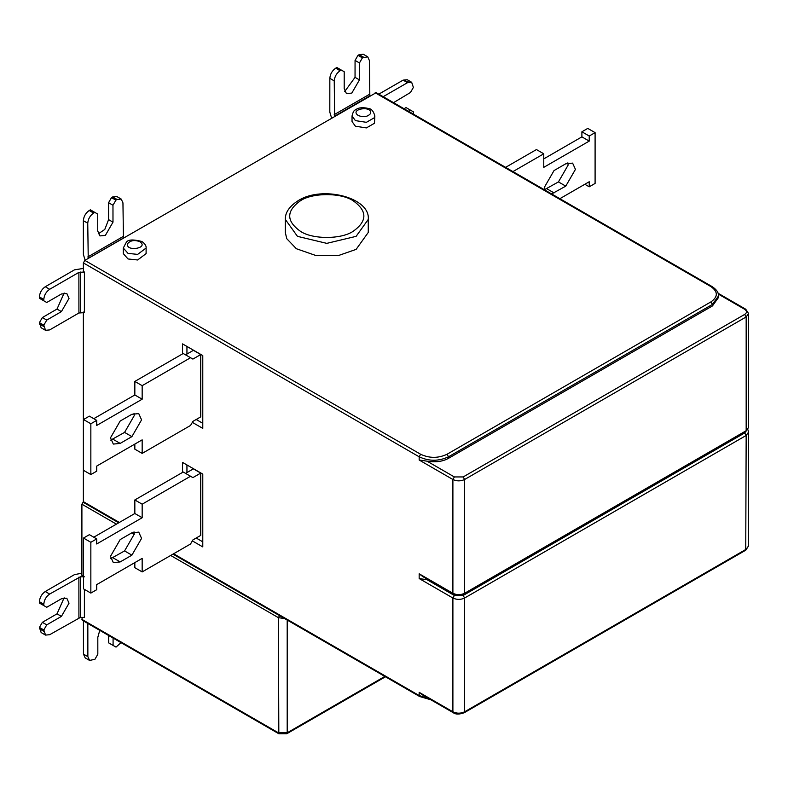 <?xml version="1.0" encoding="UTF-8"?>
<svg xmlns="http://www.w3.org/2000/svg" width="788" height="788" viewBox="0 0 788 788"><rect width="100%" height="100%" fill="white"/><g stroke="black" fill="none" stroke-linecap="round" stroke-linejoin="round"><path stroke-width="1.18" d="M64.133 597.796L57.012 613.852L42.355 622.333L46.748 624.874L61.415 616.393L69.029 603.175L66.803 598.25L61.395 598.791L46.738 607.272L43.803 605.578L43.803 604.229C44.167 599.934 46.118 596.546 49.664 594.063L45.261 591.522C41.725 594.004 39.774 597.393 39.4 601.687L39.4 603.047L43.803 605.578M42.355 622.333L39.42 627.415L43.823 629.957L46.748 624.874M39.42 627.415L41.143 632.557L45.537 635.098L43.823 629.957M84.415 576.806L80.356 576.806L80.386 617.428L49.693 634.685L45.537 635.098M45.261 591.522L74.486 574.619L81.903 573.211M80.356 576.806L49.664 594.063M80.386 617.428L84.385 617.418L84.405 589.365M83.508 576.284L81.903 575.358L81.903 504.212L83.37 501.67L83.37 312.058M170.671 555.461L278.4 617.664L278.824 733.746L82.336 620.304L81.903 617.428M344.701 91.546L355.043 77.352L355.063 60.41L359.456 62.951L359.446 79.893L351.812 93.092L346.434 93.624L344.198 88.68L344.208 71.738L336.88 67.502L335.708 68.182L340.111 70.723C336.565 73.185 334.614 76.574 334.24 80.878L329.837 78.337C330.211 74.033 332.172 70.644 335.708 68.182M341.283 70.043L340.111 70.723M329.837 78.337L329.808 112.103L331.561 117.944M355.063 60.41L357.998 55.337L359.17 54.658L363.307 54.254L367.71 56.795L362.391 57.879L359.456 62.951M334.673 116.151L369.828 95.811L369.424 60.597L367.71 56.795M357.998 55.337L362.391 57.879M334.634 116.092L334.24 80.878M97.722 214.07L90.384 209.835L97.722 214.07L97.732 230.992L99.968 235.917L105.365 235.385L112.989 222.167L112.97 205.244L108.577 202.703L108.586 219.625L104.784 229.456L98.273 233.829M90.384 209.835L89.211 210.514C85.675 212.996 83.725 216.385 83.351 220.679L87.754 223.221C88.128 218.916 90.078 215.538 93.614 213.055L89.211 210.514M94.787 212.376L93.614 213.055M85.124 260.227L83.38 254.416L83.351 220.679M112.674 196.941L117.077 199.482L121.224 199.069L116.831 196.527L112.674 196.941L111.502 197.621L108.577 202.703M121.224 199.069L122.948 202.861L123.44 238.104M117.077 199.482L115.905 200.162L111.502 197.621M112.97 205.244L115.905 200.162M87.754 223.221L88.236 258.434M131.901 532.806L138.747 532.127L141.574 538.391L131.901 555.156L120.17 561.933L113.324 562.602L110.487 556.338L120.17 539.583L131.901 532.806M110.724 558.643L124.573 550.92L134.246 534.156L134.009 531.851M190.558 543.986L192.902 539.918L200.733 535.397L200.733 473.086L192.902 477.607L190.558 476.248L142.165 504.192L142.165 517.736L96.707 543.976L96.707 538.903L90.847 542.292L90.847 593.088L96.707 589.7L96.707 584.617L142.165 558.377L142.165 571.921L190.558 543.986M134.837 562.602L134.837 567.685L142.165 571.921M90.847 593.088L83.508 588.853L83.508 538.056L90.847 542.292M83.508 538.056L89.379 534.668L96.707 538.903M93.772 537.209L134.837 513.5L142.165 517.736M134.837 513.5L134.837 499.956L183.22 472.022L190.558 476.248M142.165 504.192L134.837 499.956M200.733 473.086L193.395 468.85L185.574 473.371M186.943 472.583L186.943 464.959M202.782 541.829L196.182 538.027M192.341 540.883L202.782 546.911L202.782 474.1L182.55 462.418L182.55 472.406M131.901 414.281L138.747 413.601L141.574 419.866L131.901 436.631L120.17 443.408L113.324 444.077L110.487 437.813L120.17 421.048L131.901 414.281M110.724 440.118L124.573 432.395L134.246 415.631L134.009 413.326M83.508 419.531L83.508 470.328L90.847 474.563L96.707 471.175L96.707 466.092L142.165 439.852L142.165 453.396L190.558 425.451L192.902 421.393L200.733 416.872L200.733 354.561L192.902 359.082L190.558 357.722L142.165 385.667L142.165 399.211L96.707 425.451L96.707 420.378L90.847 423.757L83.508 419.531L89.379 416.143L96.707 420.378M142.165 453.396L134.837 449.16L134.837 444.077M90.847 423.757L90.847 474.563M93.772 418.684L134.837 394.975L134.837 381.431L142.165 385.667M142.165 399.211L134.837 394.975M190.558 357.722L183.22 353.497L134.837 381.431M185.574 354.846L193.395 350.325L200.733 354.561M186.943 354.048L186.943 346.434M202.782 423.304L196.182 419.492M192.341 422.358L202.782 428.386L202.782 355.575L182.55 343.893L182.55 353.881M567.882 162.84L568.109 165.145L558.436 181.91L544.587 189.632M551.649 193.947L565.764 186.135L575.447 169.381L572.61 163.116L565.764 163.786L554.033 170.563L544.36 187.327L544.656 189.908M512.939 171.597L543.769 153.798L536.441 149.562L505.61 167.361M543.769 153.798L543.769 167.342L589.227 141.101L581.899 136.866L543.769 158.881M589.227 141.101L589.227 136.019L581.899 131.783L581.899 136.866M589.227 136.019L595.098 132.63L587.759 128.405L581.899 131.783M595.098 132.63L595.098 183.427L589.227 186.815L584.834 184.274M589.227 186.815L589.227 181.742L559.864 198.694M352.039 115.964L352.039 121.549L355.388 126.208L366.4 127.912L374.467 123.253L374.852 115.964L374.467 117.668L366.4 122.317L355.388 120.613L352.039 115.964C352.994 112.063 354.137 110.044 355.467 109.896C358.461 107.493 362.982 107.079 369.05 108.636C371.611 108.931 373.551 111.374 374.852 115.964M123.292 248.033L123.292 253.618L128.04 258.966L137.644 259.981L146.105 253.618L146.105 248.033L137.644 254.396L128.04 253.381L123.292 248.033L126.316 242.261C127.991 239.532 133.182 239.276 141.899 241.473C145.022 243.807 146.42 245.984 146.105 248.033M300.395 200.792C286.152 210.948 286.152 221.113 300.395 231.268C312.275 239.493 341.303 239.493 353.182 231.268C367.425 221.113 367.425 210.948 353.182 200.792C341.303 192.567 312.275 192.567 300.395 200.792M285.315 219.419L285.315 232.45L286.724 238.646L296.357 248.722L316.057 255.578L339.057 255.332L356.117 249.382L368.262 232.45L368.262 219.419L356.117 236.351L326.793 243.364L297.46 236.351L285.315 219.419C285.128 212.484 289.462 206.21 298.317 200.585C322.469 185.18 370.587 197.67 368.262 219.419M448.5 458.33L712.441 305.941L712.441 304.414L448.5 456.804L448.5 458.33C442.767 461.551 435.616 462.507 427.037 461.167L454.361 476.947L463.157 476.947L744.699 314.402C747.073 312.708 747.073 311.014 744.699 309.32L718.311 294.082M718.518 295.943C718.715 292.653 716.548 289.511 712.017 286.536L710.973 286.635C718.095 291.718 718.095 296.79 710.973 301.873L712.441 304.414L718.518 295.943L718.518 297.47L712.441 305.941M429.036 698.729L419.167 695.548L419.167 692.327L422.969 695.223M428.652 579.978L419.167 578.55L452.893 598.013C456.804 599.845 460.714 599.845 464.624 598.013L464.624 711.8L746.167 549.256L748.6 545.867L745.744 550.201L746.167 435.469L464.624 598.013L463.157 595.472L744.699 432.927L746.522 430.514M422.969 576.698L419.167 573.802L419.167 578.55M710.973 301.873L447.032 454.262L448.5 456.804C438.719 461.374 428.948 461.374 419.167 456.804L419.167 460.015L427.037 461.177M64.133 293.008L57.012 309.073L42.355 317.554L39.42 322.637L43.823 325.168L45.537 330.32L49.693 329.906L78.918 312.994L78.889 272.382L84.415 272.027L83.37 271.427L83.37 262.926L84.838 260.395L376.221 92.659L712.017 286.536M393.517 102.657L410.45 92.501L413.385 87.429L411.661 82.267L407.524 82.671L403.121 80.13L407.268 79.726L411.661 82.267M413.316 114.083L413.365 111.817L410.43 110.123L408.44 111.266M406.037 107.582L404.047 108.724L406.037 107.582L410.43 110.123M403.121 80.13L378.801 94.156L403.121 80.13L408.834 82.09M383.195 96.688L407.524 82.671M43.803 300.799L43.803 299.45C44.167 295.145 46.118 291.757 49.664 289.285L45.261 286.743C41.725 289.226 39.774 292.614 39.4 296.909L39.4 298.258L46.738 302.494L61.395 294.013L66.803 293.471L69.029 298.396L61.415 311.605L46.748 320.095L43.823 325.168M78.918 312.994L84.385 312.639L84.415 272.027M39.42 322.637L41.143 327.778L45.537 330.32M42.355 317.554L46.748 320.095M78.889 272.382L49.664 289.285M45.261 286.743L74.486 269.841L83.37 268.432M118.742 522.799L83.804 502.626L83.37 501.67L119.343 522.444M99.751 630.361L97.82 637.325L97.83 654.257L94.905 659.329L89.576 660.423L87.862 656.64L87.832 622.904M108.675 635.512L108.685 642.89L113.088 645.431L113.078 638.053M113.088 645.431L116.023 647.115L120.997 642.624M89.576 660.423L85.183 657.891L83.459 654.099L87.862 656.64M83.43 620.363L83.459 654.099M287.196 620.058L287.196 732.801L384.839 676.429M279.868 615.123L278.4 617.664L284.606 618.56M385.45 676.774L286.773 733.746L287.196 732.801L278.4 732.801L81.903 619.358M57.012 613.852L61.415 616.393M43.823 631.306L39.42 628.765M39.4 601.687L43.803 604.229M78.918 617.772L78.889 577.161M81.903 504.212L116.417 524.138M131.665 532.944L134.246 534.431M363.573 57.199L359.17 54.658M355.043 77.352L359.446 79.893M369.405 94.363L334.211 114.644M112.989 222.167L108.586 219.625M87.783 256.957L122.977 236.597M88.217 258.395L123.401 238.045M124.573 550.92L131.901 555.156M112.842 557.697L120.17 561.933M131.901 436.631L124.573 432.395M120.17 443.408L112.842 439.172M565.764 186.135L558.436 181.91M554.033 192.912L546.705 188.677M358.313 115.54C363.564 117.491 367.612 116.87 370.459 113.659C373.207 105.1 348.523 108.921 358.313 115.54M139.831 241.68C134.581 239.729 130.532 240.35 127.686 243.561C124.937 252.121 149.621 248.299 139.831 241.68M744.699 309.32L745.744 309.221L718.075 293.244M745.744 431.676L748.6 427.342L745.744 431.676L464.201 594.221L464.624 593.275L746.167 430.731L746.167 316.943L464.624 479.488L464.624 593.275C460.714 595.098 456.804 595.098 452.893 593.275L452.893 479.488C456.804 481.32 460.714 481.32 464.624 479.488L463.157 476.947M419.167 692.327L452.893 711.8L452.893 598.013L454.361 595.472L463.157 595.472M423.136 695.321L453.327 712.746L452.893 711.8C456.804 713.632 460.714 713.632 464.624 711.8L464.201 712.746L745.744 550.201M748.6 545.867L748.6 432.08L746.167 435.469L744.699 432.927M427.037 579.702L454.361 595.472M419.167 573.802L452.893 593.275L453.327 594.221C455.651 595.974 459.276 595.974 464.201 594.221M748.6 427.342L748.6 313.555L746.167 316.943L744.699 314.402M454.361 476.947L452.893 479.488L419.167 460.015M83.37 262.926L419.167 456.804L420.634 454.262L84.838 260.395M447.032 454.262C438.236 458.37 429.43 458.37 420.634 454.262M375.177 92.767L710.973 286.635M173.606 553.767L419.167 695.548L419.6 696.494L172.996 554.122M39.4 296.909L43.803 299.45M80.356 272.027L80.386 312.649M43.823 326.527L39.42 323.986M57.012 309.073L61.415 311.605M453.327 712.746C455.651 714.499 459.276 714.499 464.201 712.746M748.6 432.08L747.881 429.716M423.136 576.796L453.327 594.221M748.6 313.555L745.744 309.221M430.898 699.803L419.6 696.494M286.773 733.746L278.824 733.746"/></g></svg>
